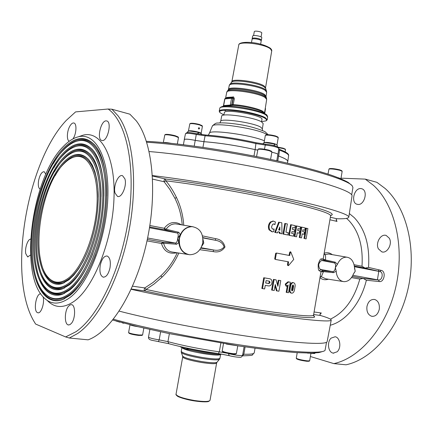<?xml version="1.0" encoding="UTF-8"?>
<svg xmlns="http://www.w3.org/2000/svg" width="433" height="433" viewBox="0 0 433 433"><rect width="100%" height="100%" fill="white"/><g stroke="black" fill="none" stroke-linecap="round" stroke-linejoin="round"><path stroke-width="0.65" d="M64.008 163.669C40.177 186.168 29.807 259.822 48.696 277.926C54.369 283.702 61.107 283.642 68.912 277.742C83.039 266.777 96.029 232.884 97.095 202.709C98.286 172.453 87.812 153.19 74.72 156.843C71.142 157.791 67.575 160.064 64.008 163.669M88.083 250.404C82.708 263.464 76.598 272.779 69.745 278.338C62.265 284.01 55.727 284.319 50.131 279.263M73.718 157.136L75.564 156.54C87.915 152.898 98.264 169.574 98.264 197.259M88.316 159.171C81.225 152.822 73.356 153.931 64.717 162.51C61.313 165.98 58.109 170.391 55.099 175.733M39.717 255.075C42.954 276.698 50.861 286.024 63.451 283.063L64.571 282.614M63.932 161.915C49.638 176.512 38.575 209.794 37.936 238.724C37.184 267.67 47.5 288.811 62.612 283.453L68.999 279.745L73.935 274.987L78.752 268.66L83.304 260.92L87.455 251.968L91.065 242.058L94.037 231.476L96.261 220.543L97.679 209.588L98.253 198.936L97.972 188.912L96.857 179.792L94.962 171.831L92.353 165.217L89.122 160.107C81.745 151.994 73.35 152.595 63.932 161.915M69.134 282.96C84.478 271.215 98.697 234.361 99.882 201.486C101.203 168.529 89.804 147.642 75.64 151.555C71.683 152.589 67.743 155.106 63.813 159.117C37.99 183.76 26.83 263.405 47.37 283.09C53.47 289.276 60.723 289.233 69.134 282.96M90.454 252.044C84.489 266.874 77.664 277.38 69.973 283.555C61.935 289.569 54.91 289.888 48.902 284.508M74.514 151.88L76.479 151.258C89.994 147.29 101.333 165.888 101.073 196.587M90.329 154.3C82.557 147.29 73.956 148.514 64.522 157.969C60.961 161.628 57.605 166.229 54.45 171.771M37.617 258.555C41.173 281.737 49.757 291.701 63.375 288.443L64.625 287.934M63.738 157.374C48.28 173.314 36.394 209.263 35.717 240.504C34.916 271.756 46.077 294.732 62.536 288.843L69.22 284.974C81.832 275.171 94.15 249.154 98.865 220.971C103.601 192.788 100.158 166.288 91.222 155.344C83.158 146.446 74 147.123 63.738 157.374M69.361 288.205C85.929 275.713 101.392 235.888 102.697 200.29C104.147 164.605 91.812 142.105 76.587 146.267C72.246 147.388 67.927 150.164 63.619 154.592C35.82 181.411 23.875 266.999 46.071 288.264C52.588 294.851 60.349 294.835 69.361 288.205M92.943 253.446C86.367 270.192 78.79 281.98 70.2 288.806C61.61 295.144 54.109 295.468 47.7 289.769M75.347 146.625L77.431 145.975C92.132 141.678 104.488 162.315 103.893 196.171M92.375 149.439C83.915 141.753 74.563 143.09 64.328 153.45C60.631 157.282 57.134 162.061 53.844 167.777M35.544 262.095C39.425 286.814 48.685 297.39 63.337 293.834L64.723 293.26M63.548 152.86C46.916 170.164 34.223 208.766 33.514 242.307C32.675 275.853 44.675 300.681 62.498 294.24L69.448 290.234C83.017 279.821 96.359 251.86 101.495 221.452C106.648 191.034 102.957 162.429 93.366 150.603C84.597 140.893 74.655 141.645 63.548 152.86M69.589 293.487C87.374 280.265 104.115 237.463 105.544 199.12C107.13 160.686 93.853 136.574 77.572 140.985C72.831 142.186 68.116 145.223 63.429 150.094C33.655 179.116 20.941 270.603 44.799 293.466C51.727 300.442 59.992 300.448 69.589 293.487M95.547 254.577C88.348 273.412 79.975 286.581 70.427 294.083C61.302 300.729 53.335 301.054 46.526 295.046M76.208 141.369L78.416 140.687C94.34 136.054 107.736 158.879 106.734 196.052M94.459 144.595C85.296 136.211 75.185 137.667 64.133 148.957C60.311 152.952 56.696 157.877 53.286 163.739M33.503 265.683C36.87 290.061 48.491 304.956 63.337 299.235L64.858 298.597M63.353 148.367C45.557 167.051 32.069 208.295 31.328 244.131C30.456 279.962 43.295 306.656 62.498 299.641L69.675 295.522C84.208 284.524 98.583 254.626 104.142 221.977C109.728 189.324 105.787 158.592 95.541 145.878C86.053 135.34 75.326 136.168 63.353 148.367M69.767 297.688C88.527 283.913 106.285 238.745 107.817 198.211C109.511 157.585 95.487 132.195 78.373 136.79C73.307 138.067 68.273 141.315 63.272 146.543C31.95 177.341 18.635 273.461 43.814 297.595C51.062 304.875 59.711 304.908 69.767 297.688M79.223 136.498L83.109 135.166C100.911 130.36 115.643 156.459 113.987 198.428C112.499 240.304 94.037 286.955 74.519 301.038C64.057 308.41 55.056 308.312 47.522 300.751M35.614 324.052L65.627 336.944L75.916 331.754C98.589 316.48 121.711 268.097 128.79 216.662C135.957 165.2 126.073 121.245 108.12 109.024L75.586 111.898L66.298 120.363C26.835 161.823 7.453 275.128 33.557 320.664L35.441 323.781M102.394 140.563C107.638 141.039 111.985 122.382 106.946 120.996L106.096 120.861C100.808 120.688 96.646 139.063 101.658 140.438L102.394 140.563M30.656 239.13C27.804 238.989 24.659 248.309 25.747 253.641L27.663 256.893L30.564 254.988M45.833 174.223L44.209 171.728C41.866 171.663 40.015 174.472 38.667 180.16C37.893 185.015 38.375 188.009 40.107 189.151M72.993 138.879L73.209 138.538C76.435 133.618 76.939 123.806 74.043 123.048C72.776 122.663 71.456 123.573 70.07 125.77C66.893 130.717 66.395 140.416 69.312 141.19L69.312 141.19M115.075 193.107L117.489 196.398C121.678 198.352 127.145 185.546 124.91 178.867L122.566 175.711C118.333 173.763 112.943 186.39 115.075 193.107M100.25 265.332C99.346 271.745 100.299 275.675 103.114 277.125C106.188 277.293 108.488 274.186 110.004 267.794C110.891 261.375 109.95 257.451 107.173 256.022C104.066 255.838 101.755 258.945 100.25 265.332M68.252 306.542C64.355 311.484 64.387 324.425 68.349 324.939L69.994 324.647L71.634 323.105C75.596 318.206 75.548 305.13 71.618 304.643L69.929 304.935L68.252 306.542M40.767 293.877C36.134 292.952 33.032 311.284 37.595 312.68L37.844 312.761C41.135 313.963 44.875 302.645 43.089 296.827M111.914 109.224L129.878 114.182L136.173 120.715C152.405 141.293 157.877 191.565 146.83 241.674C135.859 291.81 110.561 331.9 88.121 339.835L69.312 338.016L77.55 333.562C98.751 319.251 120.569 276.844 129.353 228.878C138.176 180.907 132.671 135.22 118.009 115.773L111.914 109.224L108.12 109.024M65.627 336.944L69.312 338.016M279.907 230.21L278.646 229.95L279.826 226.952L279.907 230.21M279.193 228.559L279.231 230.069M293.644 286.089L293.103 284.93L292.248 285.867L291.566 289.796L292.107 290.954L292.968 290.013L293.644 286.089L292.962 285.948L292.784 285.001M292.962 285.948L292.286 289.866L291.745 290.738M268.741 281.06C269.678 282.132 269.488 282.906 268.162 283.377L265.689 282.971M268.796 283.512L265.683 282.998L266.1 280.616L269.207 281.136C270.371 282.116 270.246 282.911 268.833 283.518L268.124 283.371M202.98 239.281L203.77 243.065L202.98 240.559M201.691 246.377L203.77 243.065L202.157 245.127M188.431 254.577C183.922 253.608 180.907 250.572 179.386 245.468L177.752 238.22C177.422 241.246 176.664 242.859 175.473 243.054L176.615 244.25L178.916 242.512L179.148 238.48L180.339 234.632L177.752 238.22C178.483 235.335 178.347 233.609 177.351 233.035L178.775 232.304L180.339 234.632C182.959 229.382 186.769 226.708 191.765 226.605L192.95 226.713M187.581 254.393L173.308 252.201C168.221 251.692 164.995 248.699 163.62 243.216L176.615 244.25M147.317 239.417L162.521 242.166L163.62 243.216L161.46 243.476L162.521 242.166L175.473 243.054L147.615 237.988M176.924 252.758C169.065 254.431 163.912 251.34 161.46 243.476L147.004 240.883M149.856 225.506L164.226 228.267L164.746 229.826L177.346 233.024L149.499 227.736L177.351 233.035L164.821 229.842L166.158 229.246L164.226 228.267C169.059 222.032 174.786 220.884 181.411 224.83M335.304 262.214L337.388 264.374L335.369 267.556C335.9 265.023 335.521 263.464 334.222 262.88L324.36 260.514L323.191 259.394L324.328 260.509L325.443 259.935L335.304 262.214L334.179 262.863L324.328 260.509L322.585 260.661L334.222 262.88L322.439 260.623L323.738 260.531L323.197 258.88L321.427 258.939L322.52 260.65C321.145 260.271 319.857 261.57 318.656 264.547C318.883 267.718 319.684 269.38 321.064 269.532L323.435 271.626L333.518 272.66L336.208 271.269L335.369 267.556C335.023 270.187 334.119 271.545 332.647 271.637L333.518 272.66M213.29 251.611C218.292 252.666 222.183 251.135 224.976 247.01C223.785 242.171 220.657 239.389 215.602 238.659L215.423 240.277L202.866 237.89L215.423 240.277C220.083 241.04 222.979 243.265 224.099 246.956C221.566 249.895 218.016 250.891 213.447 249.96L213.29 251.611L199.797 249.7M183.749 225.22C183.045 215.233 180.637 206.027 176.523 197.605C173.438 191.213 169.877 185.611 165.85 180.799L164.156 181.763C163.874 180.35 164.21 179.408 165.162 178.948L152.443 176.004M323.981 254.323L325.151 254.609C325.6 255.546 325.697 257.321 325.443 259.935L323.175 259.058M320.983 271.767L323.419 271.702L321.005 271.68M275.388 258.88L276.314 253.559L276.811 253.105L289.666 255.53L290.354 252.396L290.797 251.941L293.742 259.416L288.486 265.629L288.161 265.028L288.551 261.841L275.74 259.497L275.388 258.88L274.711 258.772L275.642 253.451L276.227 253.013M301.774 227.141L305.195 227.937L304.794 230.242L302.921 229.809L302.618 231.541L304.496 231.969L304.096 234.275L302.218 233.852L301.52 237.896L299.972 237.56L301.774 227.141L301.087 227.065L299.284 237.468L301.52 237.896M296.708 225.994L300.394 226.827L299.993 229.144L297.969 228.689L297.666 230.432L299.69 230.881L299.29 233.198L297.26 232.754L296.556 236.824L294.889 236.467L296.708 225.994L296.026 225.918L294.207 236.38L296.556 236.824M291.279 224.797L295.225 225.663L294.819 227.996L292.648 227.52L292.345 229.274L294.516 229.744L294.11 232.072L291.939 231.612L291.636 233.36L293.807 233.82L293.401 236.153L289.444 235.33L291.279 224.797L290.603 224.722L288.768 235.243L293.401 236.153M285.488 223.558L287.382 223.958L285.948 232.175L288.264 232.656L287.858 235L283.642 234.139L285.488 223.558L284.811 223.482L282.965 234.053L287.858 235M279.339 222.27L281.84 222.789L281.953 233.793L279.989 233.398L279.962 232.169L277.932 231.763L277.483 232.894L275.437 232.489L279.339 222.27L278.663 222.199L274.76 232.402L277.483 232.894M306.109 238.913L307.895 228.581L306.472 228.24L304.68 238.594L306.109 238.913L304.68 238.594M274.933 224.592L275.393 221.956L273.396 221.101L271.074 222.059C269.034 224.354 268.579 226.962 269.699 229.885L272.465 231.866L273.694 231.65L274.159 229.014L273.25 229.279L271.875 228.288L271.572 226.822L272.557 224.381L273.716 223.899L274.933 224.592L273.494 223.91M294.418 290.229L295.1 286.316C295.317 284.243 294.759 283.041 293.417 282.695C292.091 282.749 291.192 283.729 290.727 285.628L290.04 289.563C289.845 291.62 290.419 292.827 291.755 293.184C293.081 293.141 293.969 292.156 294.418 290.229M262.522 288.605L264.401 277.878L269.624 278.76C273.483 279.225 272.308 286.559 268.482 285.904L265.267 285.379L264.644 288.952L261.851 288.459L263.729 277.742L264.401 277.878M274.127 279.518L276.07 279.842L277.872 286.305L278.912 280.319L280.763 280.627L278.917 291.23L277.066 290.944L275.258 284.492L274.213 290.489L272.265 290.18L274.127 279.518L273.456 279.382L271.599 290.034L272.265 290.18M288.687 281.926L290.332 282.197L288.508 292.703L286.857 292.454L288.156 284.979L286.668 286.229L285.883 284.259L288.687 281.926L288.01 281.791L285.206 284.118L285.883 284.259M178.775 232.304L166.158 229.246C168.654 225.55 171.858 223.758 175.776 223.883L192.079 226.616M178.721 253.034L179.305 253.121M178.158 252.948L178.742 253.208C174.569 262.452 169.032 270.398 162.126 277.044L154.224 283.918L146.062 289.444L144.811 287.923L152.941 282.549L160.811 275.859C167.647 269.434 173.13 261.749 177.259 252.807M182.217 224.965C181.432 215.315 178.986 206.411 174.889 198.249L169.866 189.427L164.156 181.763L152.605 179.116M313.584 315.884L314.38 316.555L313.53 315.186C312.642 316.853 296.226 315.413 264.287 310.862C233.089 306.293 191.034 298.846 159.366 292.275L146.062 289.444L144.757 290.933C144.021 290.191 144.037 289.19 144.811 287.923L132.574 286.186M354.032 272.974L353.263 274.387C351.109 279.253 348.008 281.677 343.959 281.666C340.214 281.163 337.74 278.554 336.533 273.829L336.208 271.269M215.602 238.659L202.482 235.871M321.427 258.939C320.555 258.544 319.489 260.352 318.228 264.363C318.071 268.606 318.461 270.739 319.397 270.76L321.064 269.532L332.647 271.637L322.585 270.69L320.983 271.789L319.397 270.76M323.419 271.702L321.351 276.73L325.67 278.776L342.887 281.493M320.155 276.6L321.351 276.73L320.057 277.18M288.432 265.624L287.81 265.516L287.485 264.915L287.88 261.727L275.74 259.497M289.044 255.41L289.677 252.293L290.175 251.849M274.711 258.772L275.069 259.383M299.284 237.468L299.972 237.56M302.207 233.917L304.096 234.275M302.905 229.885L304.794 230.242M294.207 236.38L294.889 236.467M297.249 232.819L299.29 233.198M297.953 228.759L299.993 229.144M288.768 235.243L289.444 235.33M291.929 231.671L294.11 232.072M292.638 227.59L294.819 227.996M282.965 234.053L283.642 234.139M274.76 232.402L275.437 232.489M277.91 231.812L279.962 232.169M279.285 232.088L279.312 233.311L279.989 233.398M279.312 233.311L281.953 233.793M303.988 238.502L305.774 228.164L306.472 228.24M273.185 221.074L270.392 221.983C268.352 224.272 267.897 226.881 269.023 229.799L271.989 231.807M272.795 229.187L274.159 229.014M293.038 282.619L292.735 282.56C291.414 282.608 290.516 283.588 290.045 285.493L289.363 289.423L290.04 289.563M291.458 293.119L291.073 293.038C289.742 292.686 289.168 291.479 289.363 289.423M263.729 277.742L269.115 278.657M275.02 285.861L276.395 290.797L277.066 290.944M278.912 280.319L280.763 280.627M278.246 280.183L277.445 284.762M273.456 279.382L276.07 279.842M285.206 284.118L285.991 286.089L286.668 286.229M287.339 285.672L286.186 292.307L286.857 292.454M288.01 281.791L290.332 282.197M152.416 175.576C187.765 179.684 242.291 188.891 283.961 197.859C325.73 206.844 349.453 214.292 348.787 217.171C348.419 218.438 344.462 218.968 336.928 218.757L336.235 219.526L336.349 220.619L337.02 221.404L329.914 219.775M348.787 217.171L352.029 195.905C352.944 191.862 327.364 182.786 283.117 172.929C238.978 163.084 182.71 154.175 149.147 151.545M337.388 264.374C339.596 259.481 342.725 257.083 346.768 257.175L328.523 253.992L325.151 254.609L324.079 253.76M328.523 253.992L329.616 254.182L328.523 253.992M346.768 257.175C350.503 257.749 352.949 260.385 354.102 265.077L355.217 271.253L353.409 274.057M354.048 272.958L355.217 271.253L354.448 268.016M131.177 289.298C166.039 297.13 220.987 307.3 263.562 313.746C306.245 320.22 331.11 322.276 331.223 320.095C331.207 319.121 327.586 317.573 320.355 315.462L319.96 314.515L320.339 313.611L321.329 313.005L319.965 314.369M119.227 311.132C151.875 319.7 208.592 330.736 254.041 337.226C299.593 343.737 326.92 344.922 327.175 341.54L331.223 320.095M336.187 219.704L337.02 221.404M324.16 253.289C326.904 252.217 329.627 252.672 332.317 254.658M319.976 277.65C322.287 279.729 325.102 280.248 328.414 279.209M354.021 264.72L361.993 266.252L365.089 268.081L368.526 267.415L381.175 270.365L379.941 271.572L365.089 268.081M352.857 275.312L378.502 279.978C382.269 280.671 383.757 272.281 379.995 271.588L354.351 266.701L379.995 271.588L365.046 268.07M351.509 277.591L359.823 279.079L363.152 278.419L366.367 280.227L379.297 281.564C384.358 282.5 386.268 271.123 381.175 270.365M373.365 185.259C394.587 204.273 404.936 246.085 395.984 286.229C387.107 326.401 360.516 357.891 333.859 363.617L346.021 364.797C372.786 359.168 399.361 328.09 408.135 288.405C416.984 248.742 406.473 207.364 385.099 188.452L376.91 182.331L365.23 179.11L373.365 185.259M340.998 178.163L365.23 179.11M360.841 188.555C353.853 187.992 350.779 202.806 356.976 204.241L357.907 204.43C364.169 205.534 368.559 190.98 361.912 188.766L360.841 188.555M333.859 363.617L310.407 356.521M381.765 251.833C386.848 253.852 392.742 244.331 389.354 238.258L386.171 235.444C380.602 233.441 375.205 243.465 378.458 248.921L381.765 251.833L382.453 251.974M371.687 316.279C375.438 316.685 377.971 314.32 379.297 309.189C379.73 303.966 378.177 300.724 374.637 299.463C370.697 299.133 368.131 301.487 366.951 306.526C366.453 311.636 368.028 314.888 371.687 316.279L372.391 316.382M333.215 353.133L337.145 351.802C341.729 347.731 339.981 337.318 335.153 336.755L331.115 338.119C326.872 341.789 327.965 352.343 333.215 353.133L333.805 353.198M330.98 215.445L332.279 214.66L330.893 215.466M378.729 269.791L378.588 271.253M377.414 279.778L378.788 271.356M378.794 271.302L378.929 269.84M326.525 342.297L325.059 350.302C323.023 353.842 293.19 352.619 246.442 345.897C199.792 339.201 143.859 327.889 113.43 319.213M186.726 348.013L187.202 349.404L188.306 349.469L187.646 349.35L187.727 348.592L184.117 347.455M188.306 349.469L188.561 348.76L187.727 348.592L187.787 348.24M327.998 174.077L328.961 169.038C331.256 168.724 334.958 169.168 340.073 170.375L342.173 171.333L340.901 178.726L338.016 177.611M329.475 168.681L329.551 168.626C331.673 168.329 335.088 168.74 339.808 169.855L341.734 170.678M163.301 142.549L164.816 134.858C166.743 134.544 170.223 134.993 175.257 136.2L178.493 137.597L177.33 143.994M165.346 134.501L165.438 134.441C167.219 134.149 170.429 134.56 175.067 135.675L178.05 136.898M256.563 156.535L257.954 149.336C260.201 148.984 263.957 149.439 269.234 150.711L271.892 151.929L270.576 159.404M258.479 148.974L258.577 148.903C260.655 148.573 264.125 148.995 268.99 150.17L271.437 151.22M237.771 345.821L236.38 353.642L233.474 353.707C227.558 352.938 223.791 352.056 222.172 351.055L223.477 343.591M236.294 353.701L235.736 354.086L233.051 354.151C227.596 353.447 224.115 352.63 222.622 351.704L222.232 351.141M310.97 353.122L309.66 360.824L307.376 360.873C301.687 360.11 297.985 359.244 296.264 358.27L297.217 352.689M309.59 360.873L309.054 361.241L306.943 361.284C301.698 360.586 298.283 359.785 296.692 358.881L296.318 358.34M143.853 328.084L142.592 334.969L139.069 334.99C133.429 334.26 129.938 333.459 128.596 332.598L130.014 324.739M142.511 335.028L141.954 335.413L138.701 335.434C133.499 334.763 130.279 334.027 129.034 333.226L128.65 332.679M315.127 352.982L312.437 353.095M315.035 353.193L314.537 353.534L310.959 353.323M226.237 98.08L226.735 97.43L233.641 96.981L234.329 98.8L233.192 104.629L232.786 105.322L229.701 105.749L222.995 106.291L223.644 105.565L223.195 106.237L223.866 106.047L221.231 106.908M226.313 98.047L226.497 97.62M226.313 98.085L231.639 97.609M231.644 97.609L232.716 97.625L233.246 98.583L234.329 98.8M264.433 113.143L263.156 112.196C258.647 109.37 242.994 105.809 232.786 105.322L232.11 104.418L233.246 98.583L232.922 98.486L231.796 104.515L230.318 105.051L223.644 105.565L224.9 98.87L225.533 98.156L224.722 98.935L231.579 98.28L232.922 98.486L232.716 97.625L233.641 96.981M229.701 105.749L230.318 105.051L231.579 98.28L233.127 96.857M226.345 98.01L226.735 97.43M264.503 113.197L262.858 111.351C258.452 108.586 243.167 105.105 233.192 104.629L231.796 104.515L232.478 105.419M224.505 106.242L226.405 105.625L222.346 106.55C220.538 107.14 219.677 107.774 219.764 108.445L219.217 111.194C219.26 108.867 232.84 109.192 246.664 111.985C255.405 113.771 261.613 115.671 265.299 117.679L267.226 119.746L266.414 120.596M261.559 121.651L266.03 120.861C268.049 118.61 261.543 115.833 246.512 112.52C237.132 110.734 229.604 109.987 223.926 110.274L225.663 110.686L223.926 110.274C220.202 110.572 218.881 111.362 219.953 112.65L223.877 114.94M261.527 121.846L261.97 119.335C263.8 115.698 226.031 108.672 224.418 112.364L223.845 115.129M219.688 112.271L219.217 111.194M265.721 142.625L274.679 144.027L273.78 145.564M274.203 145.667L274.782 144.119M265.326 135.448L265.483 135.28C267.616 134.88 271.074 135.275 275.859 136.476L278.262 137.672L276.996 144.887L274.582 143.734C269.077 142.419 265.57 142.062 264.054 142.652L265.326 135.448M265.965 134.95L266.057 134.885C268.027 134.511 271.215 134.88 275.632 135.984L277.834 136.996M189.741 131.01L198.417 132.374L197.47 133.862M197.935 133.949L198.807 132.487L198.503 132.476M278.69 147.68L283.404 148.649L285.499 149.515L285.179 151.88M278.305 147.225L283.187 148.194L285.174 149.066M261.483 121.819C254.014 117.175 221.111 112.564 221.685 116.185L220.657 121.386C220.056 117.873 253.116 122.555 260.634 127.096L262.355 128.812L263.188 123.578L261.483 121.819M257.695 150.121L255.151 149.596L256.006 142.717L265.873 144.276L265.288 145.05L256.136 143.604C237.538 139.491 220.532 136.882 205.112 135.778L196.273 134.463L195.251 140.373C188.934 139.145 185.264 138.841 184.247 139.475L184.317 139.67M276.779 160.74L277.889 154.413C277.753 153.839 275.74 153.109 271.837 152.232C275.783 153.103 277.834 153.839 277.997 154.424L277.856 154.592M278.684 156.075L279.55 150.17C285.72 152.481 288.741 154.337 288.6 155.745L287.804 161.471C287.934 160.129 284.892 158.332 278.684 156.075L277.672 155.658M287.804 161.471L287.631 161.882M255.151 149.596C236.461 145.51 219.379 142.868 203.905 141.672L195.251 140.373M194.195 146.11L195.229 140.384C188.956 139.161 185.329 138.869 184.35 139.502L183.403 144.714M195.229 140.384L203.97 141.699C219.417 142.89 236.461 145.526 255.113 149.607L257.695 150.132M277.667 155.691L278.603 156.069C284.86 158.343 287.891 160.15 287.701 161.493L287.409 163.138M190.336 123.437L190.423 123.378C192.16 123.037 195.159 123.405 199.407 124.466L202 125.608M199.591 124.942L202.417 126.279L201.139 133.369C201.123 133.039 200.181 132.612 198.303 132.076C193.015 130.815 189.719 130.457 188.42 131.01L189.854 123.757C191.738 123.394 194.985 123.789 199.591 124.942M199.104 127.627L199.564 128.536L198.844 129.094L198.336 128.19L199.104 127.627M146.695 142.262C176.945 143.967 229.133 151.631 273.358 161.119C317.66 170.613 347.607 180.377 352.159 185.681L352.938 187.543L351.699 194.796M179.451 238.529C181.357 231.006 185.562 227.044 192.068 226.643C199.916 228.05 203.467 233.457 202.731 242.864C200.771 250.61 196.403 254.572 189.616 254.745C182.093 253.121 178.705 247.714 179.451 238.529M261.272 40.448L261.353 40.285C261.857 38.883 252.818 37.146 252.217 38.526L251.476 42.542M261.353 40.285L261.797 37.785C262.306 36.367 253.267 34.629 252.661 36.026L252.168 38.645M260.661 44.177L261.196 40.821C260.861 39.441 252.921 38.028 252.13 39.208M261.732 33.119L261.776 33.005C262.192 31.825 254.826 30.407 254.323 31.571L254.285 31.782M292.286 289.866L292.968 290.013M164.762 229.831L149.629 226.941L164.762 229.831M201.058 247.703L213.447 249.96L200.809 248.163M215.185 240.223L202.828 237.603L215.185 240.223M330.639 215.585L330.601 215.775C330.439 213.231 314.715 208.387 283.442 201.253C252.845 194.439 211.098 186.942 179.257 182.553L165.85 180.799L165.162 178.948L178.769 180.713C213.989 185.524 260.958 194.125 292.389 201.491C324.144 209.171 336.896 213.853 330.644 215.526M162.126 277.044L160.811 275.859M176.523 197.605L174.889 198.249M287.88 261.727L288.551 261.841M287.999 261.965L288.676 262.084M287.485 264.915L288.161 265.028M289.677 252.293L290.354 252.396M289.168 255.237L289.845 255.346M275.642 253.451L276.314 253.559M269.023 229.799L269.699 229.885M270.392 221.983L271.074 222.059M290.045 285.493L290.727 285.628M268.953 278.625L269.624 278.76M131.291 289.049L144.757 290.933L158.256 293.823C193.113 301.097 240.228 309.324 272.384 313.773C304.962 318.103 318.688 318.796 313.573 315.852M336.928 218.757L330.352 217.236M313.644 314.52L320.355 315.462M314.082 311.971L321.329 313.005M346.524 218.367L348.825 220.478C358.838 231.195 363.227 246.453 361.993 266.252M364.905 268.038L354.27 266.008L364.857 268.027M352.256 276.449L363.152 278.419M363.292 278.441L378.502 279.978L379.297 281.564M359.823 279.079C354.113 299.268 344.295 312.615 330.374 319.132M349.339 213.545L354.172 217.555C365.176 229.181 369.961 245.798 368.526 267.415M366.367 280.227C360.895 303.035 345.81 321.275 330.249 325.248M116.206 321.07L119.936 322.195M123.73 323.256L122.036 322.666M245.105 346.903L243.817 354.226L242.464 355.823M255.026 348.278L254.241 352.781C253.998 353.929 250.523 354.41 243.817 354.226L242.805 354.226M160.621 331.819L159.165 339.873C152.779 338.822 149.228 337.886 148.503 337.058L149.883 329.464M169.373 333.654L167.934 341.642L159.165 339.873L158.418 341.594M220.846 343.158L219.309 351.84C200.181 349.09 183.056 345.696 167.934 341.642L168.8 343.71C183.403 347.639 199.916 350.925 218.346 353.561L218.292 353.539M228.451 353.463L219.309 351.84L218.346 353.561M244.115 346.757L242.61 355.336C240.753 355.91 236.023 355.336 228.424 353.615L229.209 355.666M218.459 353.561L228.922 355.596M203.358 352.76L188.149 349.528M187.825 349.469L187.457 349.436M187.646 349.35L186.791 349.101M181.026 347.174L180.409 346.622M218.535 353.588C214.698 353.458 209.729 352.9 203.624 351.905L188.561 348.76L188.626 348.413M220.614 354.438C219.585 355.509 213.734 355.222 203.066 353.577C190.136 351.26 183.089 349.247 181.925 347.542L181.238 351.358C182.396 353.122 189.443 355.163 202.373 357.485C213.047 359.119 218.898 359.374 219.942 358.253L220.651 354.302M219.942 358.253L219.477 359.271C218.091 360.272 212.322 359.991 202.173 358.432C189.833 356.229 182.883 354.243 181.324 352.473L181.238 351.358M181.367 352.592L182.618 356.072C184.041 357.712 190.304 359.52 201.405 361.501C210.535 362.903 215.742 363.13 217.02 362.199L219.396 359.368M216.949 362.28L216.63 363.016C215.699 364.056 210.557 363.866 201.204 362.448C189.876 360.413 183.711 358.589 182.699 356.971L176.02 394.268C176.94 396.384 183.078 398.463 194.428 400.503C203.819 401.846 209.02 401.786 210.027 400.325L208.587 401.478C208.024 401.748 204.636 402.381 194.314 400.915C183.96 399.069 178.001 397.131 176.426 395.085M209.356 400.947C207.824 402.149 202.812 402.138 194.32 400.909C185.205 399.535 177.557 396.639 177.395 396.13C176.139 395.08 175.684 394.458 176.02 394.268M165.59 142.76L166.894 142.89M163.441 142.56C164.589 142.322 167.106 142.571 170.986 143.301M263.107 157.877L266.349 158.516M259.887 157.195L269.645 159.209M233.755 345.215L230.859 344.765M237.105 345.723L226.345 344.051M310.975 353.225L307.36 353.111M133.97 325.724L131.93 325.221M138.17 326.747C133.678 326.011 130.977 325.345 130.062 324.75M270.452 48.907L271.724 50.926L265.537 87.758L264.179 86.01C258.171 81.561 231.52 78.097 231.85 81.756L238.756 45.054C238.583 40.74 264.687 43.868 270.452 48.907M231.568 82.319L231.693 82.167C233.685 79.147 258.609 82.784 264.249 86.946L265.608 88.381M266.56 90.941L265.104 89.425C259.021 84.965 232.018 81.014 229.918 84.24L229.788 84.392M265.537 87.758L266.679 92.24L265.18 90.351C258.523 85.501 228.873 81.599 229.23 85.566L231.85 81.756M266.679 92.24L266.035 96.299L264.52 94.443C257.824 89.663 228.056 85.712 228.429 89.604L229.23 85.566M228.148 90.156L228.283 89.999C230.356 86.773 258.29 90.881 264.595 95.374L266.106 96.922M266.571 98.156L265.007 96.581C258.49 91.953 229.539 87.688 227.417 91.011L227.287 91.163M266.035 96.299L266.685 99.444L265.083 97.506C257.981 92.494 226.307 88.262 226.735 92.326L228.429 89.604M226.297 98.091L225.636 98.145M263.816 112.65L263.908 112.087M265.229 108.607L265.51 108.775L265.321 108.034M263.545 112.434L265.451 114.036C259.367 110.112 234.605 105.322 224.916 106.209M265.894 114.307C266.625 114.447 267.215 115.335 267.664 116.975L265.748 114.88C257.24 109.322 219.103 104.044 219.764 108.445M264.52 142.684C266.788 142.435 270.089 142.852 274.425 143.935L276.552 144.763M212.284 126.219L212.311 126.149C212.43 121.868 256.52 128.336 266.29 134.143L267.248 134.712M264.384 140.801C250.907 134.912 209.442 129.245 209.426 133.185L212.311 126.149C214.411 123.827 216.24 122.793 217.81 123.053C221.577 122.685 226.67 122.891 233.084 123.67C244.905 124.985 255.54 127.643 264.991 131.648L268.206 134.728M265.808 144.281L256.038 142.733M264.471 149.212L265.288 145.05C272.812 145.943 277.326 147.068 278.836 148.416C279.047 146.154 271.204 144.828 265.873 144.276L265.992 144.297C271.848 144.719 280.162 147.068 277.607 147.556M205.68 135.031L196.273 133.618M205.913 135.047C221.041 136.119 237.717 138.674 255.941 142.711L256.006 142.717C237.717 138.663 220.971 136.097 205.762 135.026L205.913 135.047M278.738 149.082L279.55 150.17L278.641 149.796M184.247 139.475L185.524 133.64C186.52 132.98 190.109 133.256 196.273 134.463L196.252 133.608L205.762 135.026L205.112 135.778L203.905 141.672M196.214 133.608L196.252 133.608C188.582 132.179 188.149 132.558 186.959 132.595L185.524 133.64M288.6 155.745C289.239 154.018 286.083 151.848 279.133 149.228L279.031 149.19M188.864 131.047C190.883 130.831 193.979 131.237 198.157 132.276L200.712 133.25M202.953 147.339L203.97 141.699M253.976 156.026L255.113 149.607M277.742 160.952L278.603 156.069M74.72 156.843L75.564 156.54M63.451 283.063L62.612 283.453M75.64 151.555L76.479 151.258M63.375 288.443L62.536 288.843M76.587 146.267L77.431 145.975M63.337 293.834L62.498 294.24M77.572 140.985L78.416 140.687M63.337 299.235L62.498 299.641M78.373 136.79L83.109 135.166M27.663 256.893L27.977 256.942M268.162 283.377L268.833 283.518M117.489 196.398L118.036 196.512M103.114 277.125L103.676 277.207M68.349 324.939L68.82 324.988M37.844 312.761L38.212 312.799M101.658 140.438L102.101 140.546M290.121 251.838L290.797 251.941M272.714 221.025L273.396 221.101M292.735 282.56L293.417 282.695M313.53 315.186L320.983 271.789M323.197 258.88L330.601 215.775M356.976 204.241L357.539 204.381M116.331 321.145L119.957 322.206M123.746 323.262L122.193 322.834M323.916 351.103L318.953 352.597L311.847 353.111L296.02 352.614L270.668 350.232L239.048 346.016L169.081 333.594L137.71 326.634L112.748 320.074M254.241 352.781L252.379 354.914C253.013 355.32 249.706 355.634 242.453 355.845M158.446 341.61C152.227 340.149 148.2 340.446 148.503 337.058M168.659 343.667L158.483 341.615M229.008 355.634L218.405 353.566M242.61 355.336C241.923 356.922 240.943 357.561 239.666 357.257C236.84 357.203 233.322 356.673 229.117 355.661M180.296 346.595L180.815 347.114M187.088 349.361L180.924 347.152M221.788 354.097C219.926 354.762 213.788 354.318 203.375 352.771L188.101 349.523M187.879 349.485L187.408 349.436M182.65 356.175L182.699 356.971M216.63 363.016L210.027 400.325M329.551 168.626L328.961 169.038M341.68 170.602L342.102 171.181M165.438 134.441L164.816 134.858M177.985 136.806L178.412 137.418M258.577 148.903L257.954 149.336M271.367 151.128L271.81 151.745M238.756 45.054C238.285 40.989 258.766 41.07 270.208 48.123C271.496 49.313 272.005 50.25 271.724 50.926M226.735 92.326L225.582 98.15M263.784 112.629L263.876 112.06M266.685 99.444L264.503 113.175M264.725 113.376L265.51 108.775M224.722 98.935L223.477 105.614M267.664 116.975L267.226 119.746M263.237 143.994C262.977 143.22 263.724 142.76 265.483 142.603L274.679 144.027M277.212 146.614C277.862 145.645 277.142 144.822 275.047 144.146M266.057 134.885L265.483 135.28M277.77 136.904L278.175 137.467M187.641 132.536C187.305 131.778 187.911 131.259 189.465 130.988L198.417 132.374M201.524 134.56C201.865 133.857 200.961 133.164 198.807 132.487M285.125 148.995L285.499 149.515M262.522 130.474L262.355 128.812M219.932 122.885L220.657 121.386M208.284 135.199L209.426 133.185M278.836 148.416L277.997 154.424M201.94 125.521L202.335 126.079M190.423 123.378L189.854 123.757M146.397 141.331C178.396 142.83 236.77 151.626 282.798 162.083C302.245 166.57 318.195 170.856 330.644 174.948C338.054 177.546 343.883 180.014 348.137 182.353L352.159 185.681M192.068 226.643L191.765 226.605M261.24 40.496L261.196 40.821M261.776 33.005L261.077 36.94M254.285 31.674L253.581 35.603"/></g></svg>
